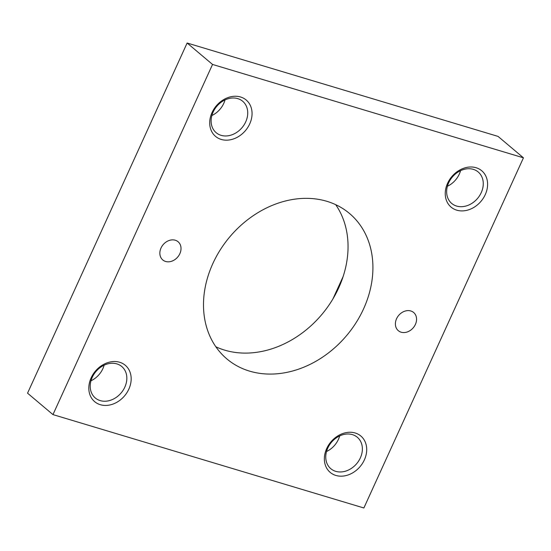 <?xml version="1.0" encoding="UTF-8"?>
<svg xmlns="http://www.w3.org/2000/svg" width="551" height="551" viewBox="0 0 551 551"><rect width="100%" height="100%" fill="white"/><g stroke="black" fill="none" stroke-linecap="round" stroke-linejoin="round"><path stroke-width="0.83" d="M215.854 346.786A95.123 76.465 130.1 0 0 338.707 287.877A95.123 76.465 130.1 0 0 335.69 204.669M212.838 263.578A95.123 76.465 -49.9 0 1 349.527 213.492A95.123 76.465 -49.9 0 1 363.577 308.849A95.123 76.465 -49.9 0 1 226.888 358.935A95.123 76.465 -49.9 0 1 212.838 263.578M161.016 248.019A11.888 9.56 -49.9 0 1 178.104 241.758A11.888 9.56 -49.9 0 1 179.86 253.674A11.888 9.56 -49.9 0 1 162.772 259.934A11.888 9.56 -49.9 0 1 161.016 248.019M396.555 318.753A11.888 9.56 -49.9 0 1 413.643 312.493A11.888 9.56 -49.9 0 1 415.399 324.415A11.888 9.56 -49.9 0 1 398.311 330.676A11.888 9.56 -49.9 0 1 396.555 318.753M100.165 400.598A20.566 16.53 -49.9 0 1 95.275 397.967A20.566 16.53 -49.9 0 1 93.856 374.363A20.566 16.53 -49.9 0 1 116.888 363.901A20.566 16.53 -49.9 0 1 121.785 366.525A20.566 16.53 -49.9 0 1 123.197 390.136A20.566 16.53 -49.9 0 1 100.165 400.598M119.663 362.262A23.783 19.12 -49.9 0 1 128.838 389.144A23.783 19.12 -49.9 0 1 100.323 404.703A23.783 19.12 -49.9 0 1 91.149 377.821A23.783 19.12 -49.9 0 1 119.663 362.262M221.054 135.326A20.566 16.53 -49.9 0 1 216.164 132.695A20.566 16.53 -49.9 0 1 214.752 109.091A20.566 16.53 -49.9 0 1 237.784 98.629A20.566 16.53 -49.9 0 1 242.674 101.253A20.566 16.53 -49.9 0 1 244.093 124.863A20.566 16.53 -49.9 0 1 221.054 135.326M240.553 96.99A23.783 19.12 -49.9 0 1 249.727 123.872A23.783 19.12 -49.9 0 1 221.213 139.431A23.783 19.12 -49.9 0 1 212.039 112.549A23.783 19.12 -49.9 0 1 240.553 96.99M335.704 471.332A20.566 16.53 -49.9 0 1 330.814 468.708A20.566 16.53 -49.9 0 1 329.395 445.098A20.566 16.53 -49.9 0 1 352.426 434.636A20.566 16.53 -49.9 0 1 357.323 437.267A20.566 16.53 -49.9 0 1 358.735 460.87A20.566 16.53 -49.9 0 1 335.704 471.332M355.202 432.996A23.783 19.12 -49.9 0 1 364.376 459.878A23.783 19.12 -49.9 0 1 335.855 475.437A23.783 19.12 -49.9 0 1 326.688 448.562A23.783 19.12 -49.9 0 1 355.202 432.996M456.593 206.06A20.566 16.53 -49.9 0 1 451.703 203.436A20.566 16.53 -49.9 0 1 450.284 179.826A20.566 16.53 -49.9 0 1 473.323 169.364A20.566 16.53 -49.9 0 1 478.213 171.995A20.566 16.53 -49.9 0 1 479.632 195.598A20.566 16.53 -49.9 0 1 456.593 206.06M476.092 167.724A23.783 19.12 -49.9 0 1 485.266 194.606A23.783 19.12 -49.9 0 1 456.751 210.172A23.783 19.12 -49.9 0 1 447.577 183.29A23.783 19.12 -49.9 0 1 476.092 167.724M52.965 414.607L27.55 393.18L187.126 43.019L498.035 136.393L523.45 157.82L212.541 64.446L52.965 414.607L363.874 507.981L523.45 157.82M332.949 298.876L343.149 276.485M447.412 186.259A20.566 16.53 130.1 0 0 460.56 170.665M326.516 451.531A20.566 16.53 130.1 0 0 339.671 435.937M211.873 115.524A20.566 16.53 130.1 0 0 225.022 99.924M90.984 380.796A20.566 16.53 130.1 0 0 104.132 365.196M212.541 64.446L187.126 43.019"/></g></svg>

